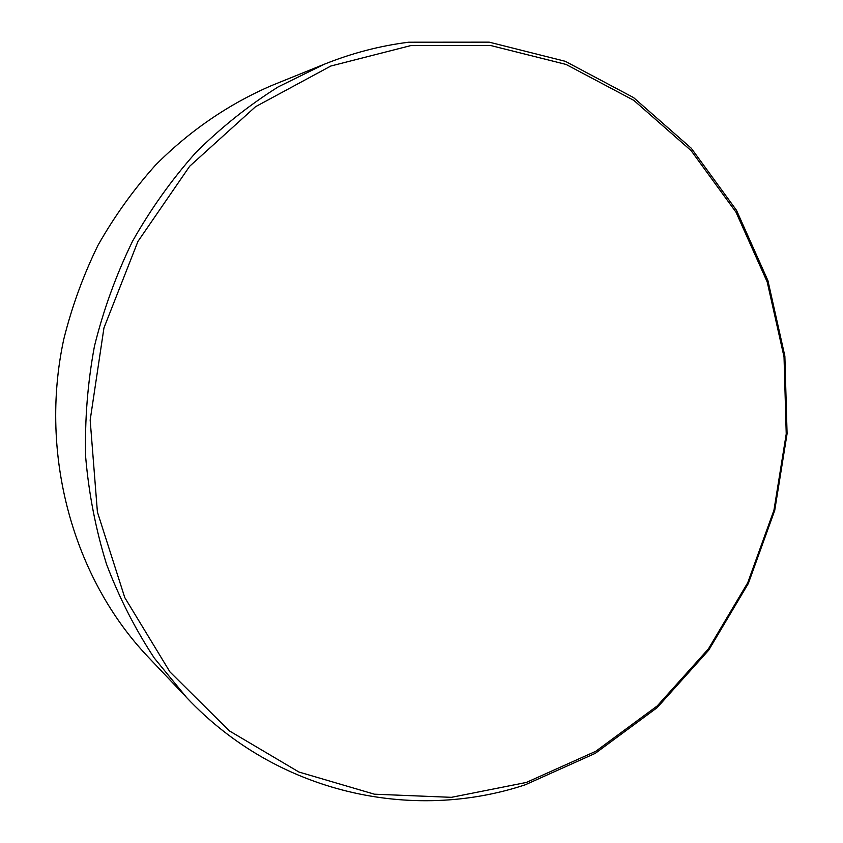 <?xml version="1.0" encoding="UTF-8"?>
<svg xmlns="http://www.w3.org/2000/svg" width="843" height="843" viewBox="0 0 843 843"><rect width="100%" height="100%" fill="white"/><g stroke="black" fill="none" stroke-linecap="round" stroke-linejoin="round"><path stroke-width="1.26" d="M526.295 782.462L595.78 751.292L657.192 705.97L708.394 648.931L747.72 582.766L773.958 510.184L786.234 433.955L784.032 356.905L767.214 281.983L736.002 212.194L691.112 150.623L633.82 100.37L566.064 64.437L490.542 45.48L410.731 45.606L330.825 66.028L255.524 106.713L189.707 166.208L137.936 241.435L103.952 327.916L90.169 420.099L97.398 511.954L124.775 597.592L169.928 671.892L229.38 730.892L298.98 772.051L374.387 794.19L451.416 797.33L526.295 782.462M408.686 42.213L489.172 42.15L565.295 61.318L633.578 97.598L691.292 148.263L736.508 210.318L767.931 280.635L784.865 356.104L787.077 433.702L774.717 510.468L748.299 583.567L708.689 650.195L657.129 707.667L595.274 753.347L525.263 784.791C412.659 822.157 277.589 794.085 186.661 697.593L154.29 658.067C135.175 629.057 119.253 597.782 106.534 564.23C95.817 529.678 88.863 493.966 85.67 457.096C84.69 419.919 87.63 382.912 94.479 346.051C103.52 309.676 116.186 274.765 132.477 241.351C150.676 209.117 171.803 179.496 195.871 152.488C221.351 127.23 248.801 105.354 278.232 86.882L324.07 64.321C351.847 53.162 380.056 45.785 408.686 42.213M324.07 64.321L272.099 85.354C229.422 103.626 189.738 130.612 155.407 165.239C133.594 189.591 114.458 216.261 98.009 245.26C83.299 275.313 71.876 306.683 63.741 339.381C38.736 455.178 73.489 578.509 148.083 656.918L186.661 697.593"/></g></svg>
